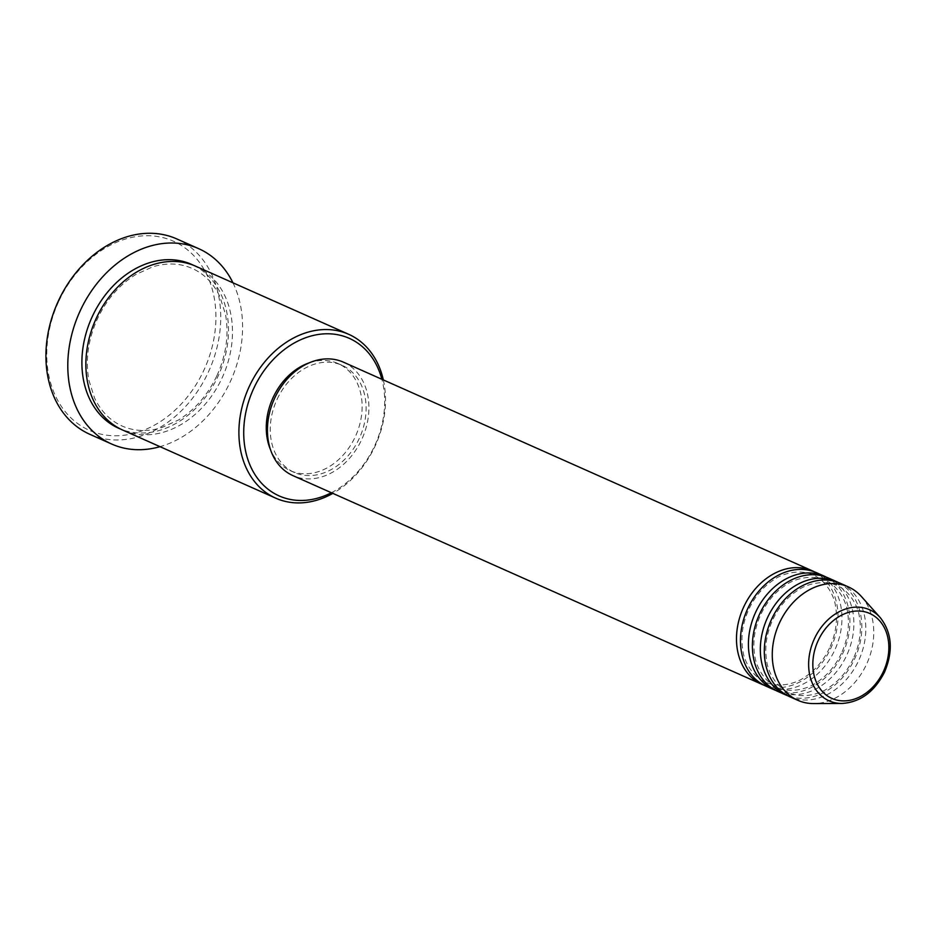 <?xml version="1.0" encoding="UTF-8"?>
<svg xmlns="http://www.w3.org/2000/svg" width="937" height="937" viewBox="0 0 937 937"><rect width="100%" height="100%" fill="white"/><g stroke="black" fill="none" stroke-linecap="round" stroke-linejoin="round"><path stroke-width="0.7" stroke-dasharray="4.68 3.51" d="M814.44 571.863A62.088 48.185 -66 0 1 830.674 648.521A62.088 48.185 -66 0 1 764.006 685.193M816.455 572.683A62.088 48.185 -66 0 1 834.656 650.29A62.088 48.185 -66 0 1 765.962 686.142M826.375 577.169A62.088 48.185 -66 0 1 842.597 653.827A62.088 48.185 -66 0 1 775.93 690.499M828.378 577.988A62.088 48.185 -66 0 1 846.579 655.595A62.088 48.185 -66 0 1 777.897 691.447M838.299 582.474A62.088 48.185 -66 0 1 854.521 659.133A62.088 48.185 -66 0 1 787.853 695.804M840.313 583.294A62.088 48.185 -66 0 1 858.503 660.901A62.088 48.185 -66 0 1 789.821 696.753M331.382 492.733A86.239 66.925 114 0 0 374.531 446.117A86.239 66.925 114 0 0 381.874 379.274M383.338 379.93A89.683 69.596 -66 0 1 374.952 446.387A89.683 69.596 -66 0 1 332.846 493.377M58.949 300.953A103.48 80.313 -66 0 1 175.078 241.969A103.48 80.313 -66 0 1 203.739 370.537A103.48 80.313 -66 0 1 87.609 429.521A103.48 80.313 -66 0 1 58.949 300.953M89.858 434.323A106.935 82.983 114 0 0 208.143 372.575A106.935 82.983 114 0 0 176.812 238.935M195.634 266.19A89.683 69.596 -66 0 1 221.917 378.279A89.683 69.596 -66 0 1 122.7 430.06M343.422 362.162A62.088 48.185 -66 0 1 361.612 439.758A62.088 48.185 -66 0 1 292.93 475.621M277.153 399.174A58.644 45.503 -66 0 1 342.017 365.313A58.644 45.503 -66 0 1 359.199 438.598A58.644 45.503 -66 0 1 294.335 472.459A58.644 45.503 -66 0 1 277.153 399.174M309.187 362.853A58.644 45.503 -66 0 1 338.046 363.544A58.644 45.503 -66 0 1 355.228 436.829A58.644 45.503 -66 0 1 290.353 470.69A58.644 45.503 -66 0 1 270.524 449.713M232.95 282.798A106.935 82.983 -66 0 1 230.01 382.308A106.935 82.983 -66 0 1 160.016 446.668M861.361 596.471A62.088 48.185 -66 0 1 866.456 664.438A62.088 48.185 -66 0 1 813.691 703.582M880.148 617.495A49.837 38.675 -66 0 1 884.235 672.052A49.837 38.675 -66 0 1 841.883 703.464M193.631 265.347A89.683 69.596 -66 0 1 217.934 376.51A89.683 69.596 -66 0 1 120.732 429.134M829.538 647.947C823.272 661.065 814.569 671.079 803.454 677.978C797.481 682.511 779.678 688.73 765.377 682.101C751.907 676.619 743.896 659.953 742.959 651.063C740.511 637.265 742.491 623.281 748.909 609.109C755.187 595.991 763.878 585.976 774.993 579.078C780.966 574.545 798.769 568.326 813.07 574.955C826.551 580.436 834.551 597.103 835.488 605.993C837.936 619.779 835.956 633.763 829.538 647.947M841.461 653.253C835.195 666.371 826.493 676.385 815.377 683.284C809.404 687.817 791.601 694.036 777.312 687.407C763.831 681.925 755.819 665.258 754.894 656.368C752.434 642.583 754.426 628.598 760.844 614.414C767.11 601.296 775.801 591.282 786.928 584.383C792.889 579.851 810.692 573.631 824.993 580.261C838.474 585.742 846.486 602.409 847.411 611.299C849.859 625.096 847.88 639.081 841.461 653.253M853.384 658.559C847.118 671.677 838.428 681.691 827.301 688.59C821.327 693.122 803.524 699.342 789.235 692.712C775.754 687.231 767.743 670.564 766.817 661.674C764.358 647.889 766.349 633.904 772.767 619.72C779.034 606.602 787.724 596.588 798.851 589.689C804.824 585.168 822.627 578.937 836.917 585.566C850.398 591.048 858.409 607.715 859.334 616.605C861.794 630.402 859.803 644.387 853.384 658.559M216.798 375.936C207.627 395.145 194.873 409.832 178.534 419.975L161.621 427.659C147.46 431.898 134.284 431.348 122.115 426.03C110.027 420.549 100.809 411.132 94.473 397.78L88.851 380.082C85.255 359.808 88.16 339.299 97.565 318.545C106.736 299.336 119.491 284.649 135.83 274.506L152.743 266.822C166.903 262.594 180.08 263.133 192.249 268.45C204.336 273.932 213.554 283.349 219.89 296.701L225.512 314.399C229.108 334.673 226.204 355.182 216.798 375.936M342.017 365.313L338.046 363.544M294.335 472.459L290.353 470.69"/><path stroke-width="1.41" d="M764.006 685.193A62.088 48.185 -66 0 1 761.992 684.373A62.088 48.185 -66 0 1 743.802 606.766A62.088 48.185 -66 0 1 812.484 570.914A62.088 48.185 -66 0 1 814.44 571.863M775.93 690.499A62.088 48.185 -66 0 1 773.915 689.679L765.962 686.142A62.088 48.185 -66 0 1 747.773 608.535A62.088 48.185 -66 0 1 816.455 572.683L824.408 576.22A62.088 48.185 -66 0 1 826.375 577.169M773.915 689.679A62.088 48.185 -66 0 1 755.726 612.072A62.088 48.185 -66 0 1 824.408 576.22M787.853 695.804A62.088 48.185 -66 0 1 785.838 694.985L777.897 691.447A62.088 48.185 -66 0 1 759.696 613.84A62.088 48.185 -66 0 1 828.378 577.988L836.331 581.526A62.088 48.185 -66 0 1 838.299 582.474M785.838 694.985A62.088 48.185 -66 0 1 767.649 617.378A62.088 48.185 -66 0 1 836.331 581.526M797.774 700.29L789.821 696.753A62.088 48.185 -66 0 1 771.619 619.158A62.088 48.185 -66 0 1 840.313 583.294L848.254 586.843A62.088 48.185 -66 0 1 861.361 596.471L880.148 617.495A49.837 38.675 -66 0 0 814.499 638.542A49.837 38.675 -66 0 0 841.883 703.464L813.691 703.582A62.088 48.185 -66 0 1 797.774 700.29A62.088 48.185 -66 0 1 779.572 622.695A62.088 48.185 -66 0 1 848.254 586.843M381.874 379.274A86.239 66.925 114 0 0 323.347 333.912A86.239 66.925 114 0 0 253.868 388.129A86.239 66.925 114 0 0 257.534 478.35A86.239 66.925 114 0 0 331.382 492.733M332.846 493.377A89.683 69.596 -66 0 1 275.747 498.179A89.683 69.596 -66 0 1 249.465 386.079A89.683 69.596 -66 0 1 348.681 334.298A89.683 69.596 -66 0 1 383.338 379.93M198.667 248.656L176.812 238.935A106.935 82.983 114 0 0 58.516 300.672A106.935 82.983 114 0 0 89.858 434.323L111.714 444.056A106.935 82.983 -66 0 1 80.383 310.405A106.935 82.983 -66 0 1 198.667 248.656A106.935 82.983 -66 0 1 232.95 282.798M275.747 498.179L122.7 430.06A89.683 69.596 -66 0 1 96.429 317.971A89.683 69.596 -66 0 1 195.634 266.19L348.681 334.298M761.992 684.373L292.93 475.621A62.088 48.185 -66 0 1 274.74 398.014A62.088 48.185 -66 0 1 343.422 362.162L812.484 570.914M270.524 449.713A58.644 45.503 -66 0 1 273.171 397.405A58.644 45.503 -66 0 1 309.187 362.853M160.016 446.668A106.935 82.983 -66 0 1 111.714 444.056M883.368 671.583A46.499 36.086 114 0 0 870.485 613.805A46.499 36.086 114 0 0 818.306 640.311A46.499 36.086 114 0 0 831.189 698.088A46.499 36.086 114 0 0 883.368 671.583M120.732 429.134A89.683 69.596 -66 0 1 92.447 316.202A89.683 69.596 -66 0 1 193.631 265.347M841.883 703.464C860.26 702.27 874.467 691.846 884.516 672.157C893.441 650.875 891.989 632.651 880.148 617.495"/></g></svg>
